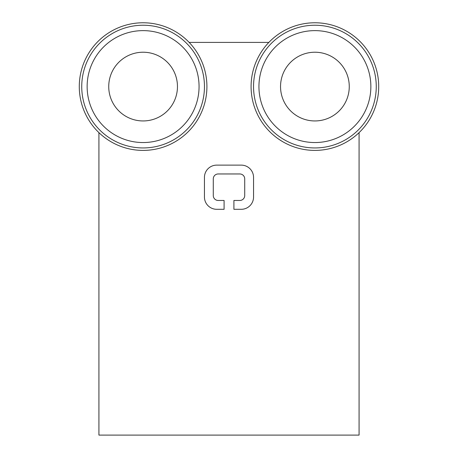 <?xml version="1.0" encoding="UTF-8"?>
<svg xmlns="http://www.w3.org/2000/svg" width="458" height="458" viewBox="0 0 458 458"><rect width="100%" height="100%" fill="white"/><g stroke="black" fill="none" stroke-linecap="round" stroke-linejoin="round"><path stroke-width="0.69" d="M115.805 107.458A34.361 34.361 0 0 1 138.665 52.51A34.361 34.361 0 0 1 174.824 99.787A34.361 34.361 0 0 1 115.805 107.458M139.57 30.738A55.956 55.956 0 0 0 96.501 117.569A55.956 55.956 0 0 0 193.23 111.454A55.956 55.956 0 0 0 139.57 30.738M139.072 22.9A63.811 63.811 0 0 0 89.957 121.914A63.811 63.811 0 0 0 200.266 114.941A63.811 63.811 0 0 0 139.072 22.9M98.922 132.631L98.922 435.1L359.078 435.1L359.078 132.631M268.852 42.405L189.148 42.405M204.445 177.395L204.445 197.032A12.274 12.274 0 0 0 216.72 209.3L224.094 209.3L224.094 200.467L218.191 200.467A4.906 4.906 0 0 1 213.285 195.56L213.285 178.866A4.906 4.906 0 0 1 218.191 173.96L239.809 173.96A4.906 4.906 0 0 1 244.715 178.866L244.715 195.56A4.906 4.906 0 0 1 239.809 200.467L233.906 200.467L233.906 209.3L241.28 209.3A12.274 12.274 0 0 0 253.555 197.032L253.555 177.395A12.274 12.274 0 0 0 241.28 165.126L216.72 165.126A12.274 12.274 0 0 0 204.445 177.395M310.879 22.9A63.811 63.811 0 0 0 261.758 121.914A63.811 63.811 0 0 0 372.068 114.941A63.811 63.811 0 0 0 310.879 22.9A63.811 63.811 0 0 0 261.758 121.914A63.811 63.811 0 0 0 372.068 114.941A63.811 63.811 0 0 0 310.879 22.9M311.371 30.738A55.956 55.956 0 0 0 268.302 117.569A55.956 55.956 0 0 0 365.032 111.454A55.956 55.956 0 0 0 311.371 30.738M287.607 107.458A34.361 34.361 0 0 1 310.472 52.51A34.361 34.361 0 0 1 346.626 99.787A34.361 34.361 0 0 1 287.607 107.458M139.226 25.35A61.361 61.361 0 0 0 92.001 120.557A61.361 61.361 0 0 0 198.068 113.853A61.361 61.361 0 0 0 139.226 25.35M311.034 25.35A61.361 61.361 0 0 0 263.802 120.557A61.361 61.361 0 0 0 369.869 113.853A61.361 61.361 0 0 0 311.034 25.35"/></g></svg>
